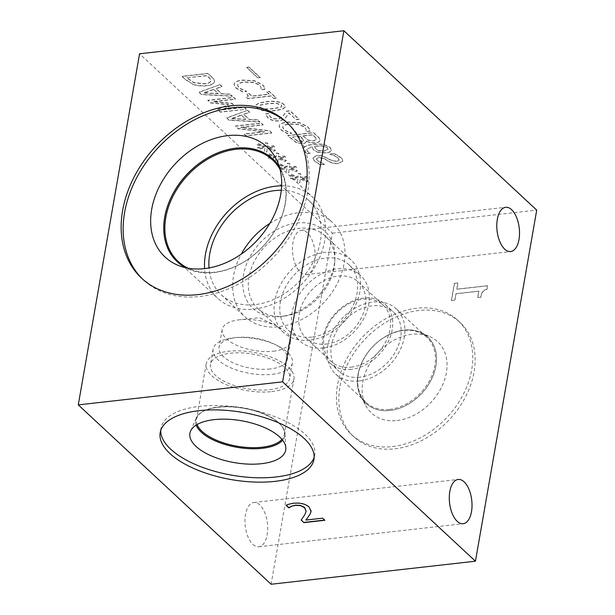 <?xml version="1.0" encoding="UTF-8"?>
<svg xmlns="http://www.w3.org/2000/svg" width="615" height="615" viewBox="0 0 615 615"><rect width="100%" height="100%" fill="white"/><g stroke="black" fill="none" stroke-linecap="round" stroke-linejoin="round"><path stroke-width="0.46" stroke-dasharray="3.08 2.31" d="M296.099 171.439L297.368 170.632L290.372 168.064L296.776 167.411L295.538 166.265L289.265 167.034L289.865 163.636L287.305 163.244L287.182 166.888L280.109 164.051L278.856 164.874L285.86 167.434L279.456 168.079L280.686 169.225L286.944 168.433L286.398 171.869L288.942 172.246L289.035 168.61L296.061 171.662L297.329 170.855L290.334 168.279L296.738 167.634L295.5 166.488L289.227 167.257L289.826 163.859L287.267 163.459L287.144 167.103L280.071 164.274L278.818 165.097L285.821 167.649L279.418 168.302L280.648 169.448L286.905 168.656L286.359 172.085L288.904 172.469L288.996 168.833L296.061 171.662M274.106 150.983L275.366 150.168L268.378 147.6L274.782 146.954L273.544 145.801L267.271 146.578L267.871 143.172L265.311 142.78L265.18 146.424L258.115 143.595L256.862 144.417L263.866 146.97L257.462 147.615L258.692 148.769L264.942 147.977L264.404 151.405L266.948 151.79L267.033 148.146L274.067 151.205L275.328 150.391L268.34 147.823L274.744 147.177L273.506 146.024L267.233 146.793L267.832 143.395L265.273 143.003L265.142 146.647L258.077 143.818L256.824 144.64L263.827 147.193L257.424 147.838L258.654 148.991L264.904 148.2L264.365 151.628L266.91 152.013L266.995 148.369L274.067 151.205M246.277 109.016L244.332 107.21L222.03 109.724L233.377 104.458L232.186 103.351L213.236 101.537L235.53 99.023L233.708 97.331L207.832 100.253L210.491 102.728L228.557 104.504L217.687 109.416L220.393 111.938L246.238 109.239L244.293 107.433L221.992 109.947L233.331 104.673L232.147 103.574L213.197 101.759L235.491 99.246L233.669 97.554L207.793 100.468L210.453 102.943L228.519 104.727L217.649 109.639L220.355 112.161L246.238 109.239M213.705 89.329L218.233 93.542L203.773 92.803L213.705 89.329L218.194 93.764L203.734 93.026L213.666 89.552M220.039 84.616L199.099 92.127L201.497 94.364L232.324 96.04L230.264 94.126L221.7 93.703L216.111 88.506L222.015 86.454L220.039 84.616L199.06 92.35L201.459 94.579L232.286 96.263L230.225 94.349L221.661 93.926L216.065 88.721L221.977 86.669L220.001 84.839M186.998 77.767L206.924 75.514L208.408 76.898C210.169 78.451 210.945 79.773 210.737 80.857C210.545 82.302 208.47 83.248 204.518 83.694L193.902 82.571L186.998 77.767L206.886 75.737L208.37 77.121C210.13 78.674 210.907 79.996 210.699 81.08C210.507 82.525 208.431 83.463 204.472 83.909L193.863 82.794L186.96 77.982M192.672 84.263C196.831 85.808 201.451 86.323 206.548 85.8C211.375 85.162 213.997 83.825 214.397 81.787C214.627 80.419 213.589 78.735 211.283 76.729L207.916 73.592L182.032 76.506L185.369 79.612L192.71 84.047C196.869 85.593 201.489 86.1 206.586 85.577C211.414 84.939 214.035 83.602 214.435 81.572L214.435 81.572C214.666 80.204 213.628 78.512 211.322 76.506L207.955 73.37L182.071 76.291L185.407 79.389L192.71 84.047M241.326 115.028L245.854 119.233L231.401 118.503L241.326 115.028L245.816 119.456L231.363 118.726L241.288 115.251M247.668 110.316L226.727 117.826L229.126 120.056L259.945 121.732L257.893 119.825L249.329 119.402L243.732 114.198L249.636 112.145L247.668 110.316L226.689 118.049L229.088 120.279L259.907 121.954L257.854 120.048L249.29 119.625L243.694 114.421L249.598 112.368L247.63 110.531M271.822 132.786L269.639 130.749L240.834 127.236L263.151 124.714L261.337 123.031L235.453 125.944L238.22 128.52L264.611 131.702L244.124 134.008L245.939 135.7L271.822 132.786L269.601 130.972L240.796 127.459L263.112 124.937L261.298 123.246L235.414 126.167L238.182 128.743L264.573 131.925L244.086 134.231L245.9 135.923L271.784 133.001M285.099 161.215L286.367 160.4L279.371 157.832L285.775 157.186L284.545 156.033L278.272 156.802L278.872 153.404L276.312 153.012L276.181 156.656L269.116 153.827L267.856 154.649L274.859 157.202L268.455 157.847L269.693 159.001L275.943 158.209L275.397 161.637L277.949 162.022L278.034 158.378L285.06 161.43L286.329 160.623L279.333 158.055L285.737 157.402L284.507 156.256L278.234 157.025L278.833 153.627L276.273 153.235L276.143 156.879L269.078 154.042L267.817 154.865L274.82 157.425L268.417 158.07L269.654 159.216L275.904 158.424L275.359 161.86L277.911 162.237L277.995 158.601L285.06 161.43M307.093 181.671L308.361 180.856L301.365 178.288L307.777 177.643L306.539 176.497L300.266 177.266L300.866 173.861L298.306 173.468L298.175 177.112L291.11 174.283L289.857 175.106L296.861 177.658L290.449 178.312L291.687 179.457L297.937 178.665L297.391 182.094L299.943 182.478L300.028 178.842L307.054 181.894L308.323 181.079L301.327 178.511L307.738 177.866L306.501 176.713L300.228 177.489L300.827 174.083L298.267 173.691L298.137 177.335L291.072 174.506L289.819 175.329L296.822 177.881L290.411 178.527L291.648 179.68L297.898 178.888L297.353 182.317L299.905 182.701L299.989 179.057L307.054 181.894M271.115 584.25L332.392 233.162L139.559 53.789M332.392 233.162L536.718 210.122M342.478 161.43L342.44 161.653C343.132 160.692 342.64 159.416 340.964 157.832L334.137 153.581L329.963 154.204C333.538 155.257 336.167 156.533 337.843 158.032L339.149 160.254L336.789 161.561L331.016 160.323L322.483 156.002L316.856 155.641L312.812 158.032L314.38 161.061L320.423 164.928L324.528 164.466L317.494 160.846L316.387 158.816L318.532 157.571L324.474 158.893L328.841 161.537C331.923 163.252 335.067 163.905 338.273 163.505L342.478 161.43C343.17 160.469 342.678 159.193 341.002 157.609L334.176 153.358L330.001 153.981C333.576 155.034 336.205 156.31 337.881 157.809L339.188 160.031L336.828 161.338L331.055 160.108L322.521 155.779L316.894 155.418L312.851 157.809L314.419 160.838L320.461 164.705L324.566 164.243L317.532 160.623L316.425 158.601L318.57 157.348L324.512 158.678L328.879 161.315C331.969 163.029 335.114 163.682 338.312 163.29L342.478 161.43M317.717 152.074L325.912 152.804C328.618 152.459 330.324 151.79 331.039 150.79L331.408 149.96L330.194 147.469L324.612 144.725C321.737 143.964 318.009 143.818 313.435 144.302C308.907 144.802 305.832 145.709 304.217 147.016L303.21 148.584L305.009 152.105L307.023 153.612L310.36 153.235L307.746 151.521L306.608 149.291L312.097 146.562L313.312 149.822L317.678 152.289L325.873 153.027C328.579 152.681 330.286 152.013 331.001 151.013L331.37 150.175L330.155 147.692L324.574 144.948C321.699 144.187 317.97 144.041 313.396 144.525C308.868 145.025 305.793 145.924 304.179 147.239L303.172 148.807L304.971 152.328L306.985 153.835L310.321 153.458L307.708 151.744L306.57 149.514L312.097 146.562L313.35 149.606L317.678 152.289M309.522 129.112L307.661 126.598L299.551 122.593L287.728 122.008C283.477 122.508 280.801 123.446 279.702 124.822L279.087 126.06L280.894 129.657L287.605 133.616L291.756 133.148L287.789 131.71L283.822 129.311L282.723 126.982L283.238 125.998C284.222 124.999 286.39 124.299 289.757 123.899L298.936 124.276L304.709 126.959L306.27 129.742L305.855 131.779L309.96 131.31L309.483 129.335L307.623 126.821L299.513 122.816L287.689 122.231C283.438 122.723 280.763 123.661 279.664 125.045L279.049 126.283L280.855 129.873L287.566 133.839L291.718 133.37L287.751 131.933L283.784 129.534L282.685 127.205L283.2 126.213C284.184 125.222 286.352 124.522 289.719 124.122L298.898 124.499L304.671 127.174L306.27 129.742L305.893 131.556L309.998 131.095L309.483 129.335M273.729 98.269L276.373 97.97L269.224 91.32L266.579 91.62L269.239 94.095L251.896 96.048L249.236 93.572L246.861 93.841L248.322 96.055L246.284 97.062L247.807 98.477L271.13 95.848L273.69 98.492L276.335 98.192L269.186 91.543L266.541 91.843L269.201 94.318L251.858 96.271L249.198 93.795L246.823 94.064L248.283 96.278L246.246 97.285L247.768 98.7L271.092 96.071L273.69 98.492M258.008 77.805L260.253 77.552L248.952 67.035L246.707 67.289L257.969 78.028L260.214 77.774L248.914 67.258L246.669 67.512L257.969 78.028M264.427 87.169L262.567 84.655L254.456 80.65L242.633 80.065C238.382 80.557 235.706 81.495 234.607 82.871L233.992 84.117L235.799 87.707L242.51 91.673L246.661 91.205L242.694 89.767L238.728 87.368L237.628 85.039L238.143 84.047C239.127 83.056 241.295 82.356 244.662 81.949L253.841 82.325L259.615 85.008L261.175 87.791L260.76 89.828L264.865 89.367L264.389 87.392L262.528 84.87L254.418 80.873L242.594 80.281C238.343 80.78 235.668 81.718 234.569 83.094L233.954 84.34L235.76 87.93L242.471 91.889L246.623 91.42L242.656 89.99L238.689 87.584L237.59 85.254L238.105 84.27C239.089 83.279 241.257 82.579 244.624 82.172L253.803 82.548L259.576 85.231L261.175 87.791L260.798 89.606L264.904 89.144L264.389 87.392M257.101 107.587C260.253 110.539 266.303 111.484 275.251 110.423L282.631 109.001L285.299 106.925L284.053 104.55C280.932 101.583 274.882 100.637 265.895 101.706L258.508 103.12L255.84 105.188L257.062 107.81C260.214 110.754 266.264 111.699 275.213 110.646L282.593 109.224L285.26 107.148L284.015 104.773C280.894 101.806 274.844 100.86 265.857 101.929L258.469 103.343L255.802 105.411L257.062 107.81M296.107 119.456L299.105 119.118L290.065 110.708L286.398 111.123L283.707 115.12C281.931 117.488 279.817 118.733 277.373 118.856L273.398 118.549L270.554 116.996L269.293 114.974L269.193 113.383L265.496 113.798L267.702 117.465C270.715 120.079 274.544 121.163 279.179 120.732L283.6 119.441L286.067 117.119L288.904 112.76L296.069 119.679L299.067 119.341L290.026 110.931L286.359 111.346L283.669 115.336C281.885 117.711 279.779 118.956 277.334 119.072L273.36 118.764L270.515 117.219L269.255 115.19L269.155 113.606L265.457 114.021L267.663 117.688C270.677 120.294 274.505 121.386 279.141 120.955L283.561 119.664L286.029 117.342L288.865 112.983L296.069 119.679M306.393 140.897C309.091 142.457 312.151 143.064 315.572 142.726C318.116 142.388 319.562 141.696 319.9 140.651L319.861 140.873C320.354 139.813 319.654 138.429 317.747 136.715L313.542 132.802L287.659 135.723L296.438 142.795L302.741 143.672C305.217 143.349 306.378 142.503 306.224 141.135L306.347 141.119C309.053 142.68 312.113 143.287 315.533 142.949C318.078 142.611 319.523 141.919 319.861 140.873L319.9 140.651C320.392 139.59 319.692 138.206 317.786 136.492L313.581 132.586L287.697 135.5L296.476 142.572L302.78 143.449C305.255 143.126 306.416 142.28 306.262 140.912L306.347 141.119M306.262 141.458L306.262 140.912L306.262 141.458M297.775 141.112L292.586 136.984L300.112 136.346L303.749 140.366L301.235 141.504L297.737 141.335L292.548 137.207M292.586 136.984L300.112 136.346M300.151 136.13L302.365 138.183L303.71 140.589L301.196 141.727L297.737 141.335M303.026 135.807L312.589 134.723L314.173 136.192C315.841 137.66 316.587 138.729 316.402 139.413L313.688 140.82L308.476 140.166L302.987 136.023L312.551 134.946L314.134 136.415C315.803 137.883 316.548 138.952 316.364 139.636L313.65 141.043L308.438 140.389L302.987 136.023M273.252 108.563L264.811 108.963L259.976 107.264L259.299 105.995L260.522 104.927L267.894 103.558L276.197 103.143L281.178 104.873L281.847 106.134L280.617 107.195L273.252 108.563M273.214 108.786L264.773 109.186L259.937 107.487L259.261 106.218L260.483 105.142L267.856 103.781L276.158 103.366L281.14 105.096L281.808 106.349L280.578 107.41L273.214 108.786M314.596 146.278L316.195 146.062C319.739 145.709 322.368 145.778 324.074 146.262L327.372 147.8L328.087 149.207L324.067 150.936L318.562 150.514L315.779 148.868L314.557 146.501L316.156 146.285C319.7 145.932 322.329 146.001 324.036 146.485L327.334 148.023L328.049 149.43L324.028 151.152L318.524 150.737L315.741 149.091L314.557 146.501M322.644 518.184L324.674 520.075M305.963 519.852L322.683 517.968M311.175 510.827L311.136 511.496M286.067 505.315L286.106 505.092C287.797 504.223 290.318 503.539 293.67 503.032C300.374 502.424 305.524 503.685 309.122 506.814L311.213 510.604M301.15 520.09L304.771 514.624L306.124 511.28M454.485 283.438L451.495 300.566L454.969 300.174L456.084 293.801L478.908 291.226L477.793 297.599L480.915 297.245C481.468 292.602 483.475 290.003 486.926 289.457L487.564 285.814L456.876 289.273L457.96 283.046L454.362 283.323L451.372 300.451L454.846 300.059L455.961 293.686L478.785 291.11L477.671 297.483L480.792 297.13C481.353 292.486 483.352 289.888 486.803 289.342L487.441 285.698L456.753 289.158L457.837 282.931L454.362 283.323M287.666 123.238A106.487 79.543 132.9 0 1 288.681 124.153A106.487 79.543 132.9 0 1 296.115 225.536A106.487 79.543 132.9 0 1 199.683 296.499A106.487 79.543 132.9 0 1 143.626 280.094A106.487 79.543 132.9 0 1 142.634 279.149M279.371 166.988A70.148 52.398 132.9 0 1 282.101 172.108A70.148 52.398 132.9 0 1 272.291 234.822A70.148 52.398 132.9 0 1 214.143 272.522A70.148 52.398 132.9 0 1 190.981 270.07A70.148 52.398 132.9 0 1 185.676 267.717M272.768 158.985L272.799 159.008A70.148 52.398 132.9 0 1 272.799 159.008A70.148 52.398 132.9 0 1 277.696 225.797A70.148 52.398 132.9 0 1 214.166 272.545A70.148 52.398 132.9 0 1 177.243 261.736A70.148 52.398 132.9 0 1 177.228 261.721L177.212 261.706M280.01 169.294A69.334 51.791 132.9 0 1 273.614 232.724A69.334 51.791 132.9 0 1 214.689 272.191A69.334 51.791 132.9 0 1 188.021 268.186M281.624 185.799A69.334 51.791 132.9 0 1 312.282 196.846A69.334 51.791 132.9 0 1 317.125 262.859A69.334 51.791 132.9 0 1 254.333 309.068A69.334 51.791 132.9 0 1 217.833 298.383A69.334 51.791 132.9 0 1 204.595 268.601M281.293 190.258A64.329 48.055 132.9 0 1 308.868 200.513A64.329 48.055 132.9 0 1 313.366 261.759A64.329 48.055 132.9 0 1 255.102 304.633A64.329 48.055 132.9 0 1 221.239 294.716A64.329 48.055 132.9 0 1 209.023 267.948M269.816 223.429A64.329 48.055 132.9 0 1 332.623 222.607A64.329 48.055 132.9 0 1 337.12 283.853A64.329 48.055 132.9 0 1 278.864 326.726A64.329 48.055 132.9 0 1 245.001 316.817A64.329 48.055 132.9 0 1 241.28 254.11M280.701 316.533A52.775 39.422 132.9 0 1 243.171 276.942A52.775 39.422 132.9 0 1 292.971 223.622A52.775 39.422 132.9 0 1 334.914 258.477A52.775 39.422 132.9 0 1 280.94 316.502A52.775 39.422 132.9 0 1 280.701 316.533M283.884 316.156A49.531 37 132.9 0 1 257.816 308.522A49.531 37 132.9 0 1 264.458 247.061A49.531 37 132.9 0 1 325.281 235.991A49.531 37 132.9 0 1 334.768 261.675A49.531 37 132.9 0 1 284.115 316.133A49.531 37 132.9 0 1 283.884 316.156M309.676 340.149A49.531 37 132.9 0 1 283.6 332.515A49.531 37 132.9 0 1 290.249 271.046A49.531 37 132.9 0 1 351.073 259.976A49.531 37 132.9 0 1 354.532 307.139A49.531 37 132.9 0 1 309.676 340.149M311.82 337.066A44.603 33.318 132.9 0 1 288.343 330.194A44.603 33.318 132.9 0 1 294.324 274.844A44.603 33.318 132.9 0 1 349.097 264.873A44.603 33.318 132.9 0 1 352.218 307.339A44.603 33.318 132.9 0 1 311.82 337.066M323.536 347.959A44.603 33.318 132.9 0 1 300.051 341.087A44.603 33.318 132.9 0 1 306.039 285.737A44.603 33.318 132.9 0 1 360.813 275.766A44.603 33.318 132.9 0 1 363.926 318.232A44.603 33.318 132.9 0 1 323.536 347.959M326.257 344.046A38.345 28.644 -47.1 0 0 360.99 318.493A38.345 28.644 -47.1 0 0 358.307 281.985A38.345 28.644 -47.1 0 0 311.221 290.557A38.345 28.644 -47.1 0 0 306.078 338.142A38.345 28.644 -47.1 0 0 326.257 344.046M273.245 351.211A34.701 15.144 -170.1 0 0 290.534 341.463A34.701 15.144 -170.1 0 0 277.073 326.196A34.701 15.144 -170.1 0 0 240.011 319.723A34.701 15.144 -170.1 0 0 222.169 329.532A34.701 15.144 -170.1 0 0 237.974 345.861A34.701 15.144 -170.1 0 0 273.245 351.211M270.146 368.969A34.701 15.144 9.9 0 1 234.876 363.611A34.701 15.144 9.9 0 1 219.071 347.291A34.701 15.144 9.9 0 1 236.906 337.481A34.701 15.144 9.9 0 1 273.975 343.954A34.701 15.144 9.9 0 1 287.436 359.221A34.701 15.144 9.9 0 1 270.146 368.969M272.345 374.304A40.236 17.566 -170.1 0 0 292.394 363.004A40.236 17.566 -170.1 0 0 276.781 345.299A40.236 17.566 -170.1 0 0 233.808 337.796A40.236 17.566 -170.1 0 0 213.121 349.166A40.236 17.566 -170.1 0 0 231.448 368.101A40.236 17.566 -170.1 0 0 272.345 374.304M271.753 391.609A44.526 19.434 -170.1 0 0 293.939 379.101A44.526 19.434 -170.1 0 0 253.418 352.303A44.526 19.434 -170.1 0 0 206.217 363.796A44.526 19.434 -170.1 0 0 226.497 384.744A44.526 19.434 -170.1 0 0 271.753 391.609M269.662 389.672A40.236 17.566 -170.1 0 0 289.711 378.363A40.236 17.566 -170.1 0 0 253.096 354.148A40.236 17.566 -170.1 0 0 210.438 364.534A40.236 17.566 -170.1 0 0 228.765 383.46A40.236 17.566 -170.1 0 0 269.662 389.672M197.107 424.535A44.526 19.434 9.9 0 1 196.508 419.407A44.526 19.434 9.9 0 1 203.642 411.081A44.526 19.434 9.9 0 1 243.709 407.914A44.526 19.434 9.9 0 1 280.348 424.465A44.526 19.434 9.9 0 1 284.23 434.713A44.526 19.434 9.9 0 1 281.939 439.333M160.73 430.454A78.036 34.063 9.9 0 1 160.946 428.248A78.036 34.063 9.9 0 1 243.678 408.114A78.036 34.063 9.9 0 1 314.696 455.085A78.036 34.063 9.9 0 1 314.15 457.229M196.162 425.103A45.318 19.78 9.9 0 1 195.601 419.999A45.318 19.78 9.9 0 1 196.193 418.031A45.318 19.78 9.9 0 1 243.648 408.306A45.318 19.78 9.9 0 1 284.999 433.529A45.318 19.78 9.9 0 1 284.883 435.581A45.318 19.78 9.9 0 1 282.631 440.194A45.318 19.78 9.9 0 0 284.891 435.551A45.318 19.78 9.9 0 0 280.932 425.119A45.318 19.78 9.9 0 0 243.648 408.275A45.318 19.78 9.9 0 0 202.865 411.497A45.318 19.78 9.9 0 0 195.608 419.968A45.318 19.78 9.9 0 0 196.177 425.088M351.119 367.178A38.345 28.644 -47.1 0 0 385.851 341.617A38.345 28.644 -47.1 0 0 383.168 305.117A38.345 28.644 -47.1 0 0 336.082 313.681A38.345 28.644 -47.1 0 0 330.939 361.266A38.345 28.644 -47.1 0 0 351.119 367.178M351.365 369.346A40.236 30.058 132.9 0 1 330.178 363.142A40.236 30.058 132.9 0 1 335.582 313.212A40.236 30.058 132.9 0 1 384.99 304.225A40.236 30.058 132.9 0 1 387.804 342.532A40.236 30.058 132.9 0 1 351.365 369.346M359.137 380.993A44.526 33.256 132.9 0 1 335.698 374.135A44.526 33.256 132.9 0 1 341.671 318.885A44.526 33.256 132.9 0 1 396.344 308.938A44.526 33.256 132.9 0 1 399.458 351.326A44.526 33.256 132.9 0 1 359.137 380.993M359.798 377.195A40.236 30.058 132.9 0 1 338.619 370.991A40.236 30.058 132.9 0 1 344.016 321.061A40.236 30.058 132.9 0 1 393.431 312.074A40.236 30.058 132.9 0 1 396.237 350.381A40.236 30.058 132.9 0 1 359.798 377.195M389.679 409.405A44.526 33.256 -47.1 0 0 430 379.732A44.526 33.256 -47.1 0 0 426.895 337.351A44.526 33.256 -47.1 0 0 372.213 347.298A44.526 33.256 -47.1 0 0 366.24 402.548A44.526 33.256 -47.1 0 0 389.679 409.405M392.516 446.575A78.036 58.287 -47.1 0 0 463.187 394.569A78.036 58.287 -47.1 0 0 457.737 320.269A78.036 58.287 -47.1 0 0 361.912 337.712A78.036 58.287 -47.1 0 0 351.442 434.544A78.036 58.287 -47.1 0 0 392.516 446.575M394.907 448.796A78.036 58.287 -47.1 0 0 465.578 396.79A78.036 58.287 -47.1 0 0 460.128 322.498A78.036 58.287 -47.1 0 0 364.303 339.934A78.036 58.287 -47.1 0 0 353.833 436.773A78.036 58.287 -47.1 0 0 394.907 448.796M397.067 420.522A48.647 36.339 -47.1 0 0 443.461 382.968A48.647 36.339 -47.1 0 0 430.408 336.912A48.647 36.339 -47.1 0 0 377.987 352.664A48.647 36.339 -47.1 0 0 366.063 406.085A48.647 36.339 -47.1 0 0 397.067 420.522M389.956 410.482A45.318 33.848 -47.1 0 0 431 380.285A45.318 33.848 -47.1 0 0 427.832 337.143A45.318 33.848 -47.1 0 0 421.021 332.592A45.318 33.848 -47.1 0 0 372.183 347.267A45.318 33.848 -47.1 0 0 361.082 397.036A45.318 33.848 -47.1 0 0 366.102 403.502A45.318 33.848 -47.1 0 0 389.956 410.482A45.318 33.848 -47.1 0 0 430.984 380.27A45.318 33.848 -47.1 0 0 427.817 337.128A45.318 33.848 -47.1 0 0 372.167 347.252A45.318 33.848 -47.1 0 0 366.086 403.486A45.318 33.848 -47.1 0 0 389.941 410.466M252.888 544.36A22.263 11.162 83.6 0 0 258.823 546.75A22.263 11.162 83.6 0 0 267.425 523.373A22.263 11.162 83.6 0 0 253.834 502.501A22.263 11.162 83.6 0 0 244.97 520.052A22.263 11.162 83.6 0 0 252.888 544.36M300.389 272.199A22.263 11.162 83.6 0 0 306.324 274.59A22.263 11.162 83.6 0 0 314.926 251.212A22.263 11.162 83.6 0 0 301.335 230.341A22.263 11.162 83.6 0 0 292.471 247.891A22.263 11.162 83.6 0 0 300.389 272.199M141.619 278.226L143.626 280.094M286.675 122.293L288.681 124.153M282.101 172.108L277.227 161.238M190.981 270.07L179.78 265.988M178.189 261.506L217.833 298.383M272.637 159.969L312.282 196.846M221.239 294.716L245.001 316.817M308.868 200.513L332.623 222.607M334.768 261.675L334.914 258.477M284.115 316.133L280.94 316.502M257.816 308.522L283.6 332.515M325.281 235.991L351.073 259.976M288.343 330.194L300.051 341.087M349.097 264.873L360.813 275.766M277.073 326.196L259.453 317.74L240.011 319.723M222.169 329.532L219.071 347.291M290.534 341.463L287.436 359.221M236.906 337.481L233.808 337.796M273.975 343.954L276.781 345.299M206.217 363.796L196.508 419.407M293.939 379.101L284.23 434.713M213.121 349.166L210.438 364.534M292.394 363.004L289.711 378.363M313.934 459.436L314.696 455.085M160.192 432.606L160.946 428.248M196.193 418.031L190.535 431.192M284.999 433.529L285.86 447.828M203.642 411.081L202.865 411.497M280.348 424.465L280.932 425.119M306.078 338.142L330.939 361.266M358.307 281.985L383.168 305.117M335.698 374.135L366.24 402.548M396.344 308.938L426.895 337.351M330.178 363.142L338.619 370.991M384.99 304.225L393.431 312.074M460.128 322.498L457.737 320.269M353.833 436.773L351.442 434.544M361.082 397.036L366.063 406.085M421.021 332.592L430.408 336.912M258.823 546.75L463.149 523.711M253.834 502.501L458.16 479.462M306.324 274.59L510.65 251.55M301.335 230.341L505.661 207.301"/><path stroke-width="0.92" d="M475.441 561.211L271.115 584.25L78.282 404.878L139.559 53.789L343.885 30.75L282.608 381.838L475.441 561.211L536.718 210.122L343.885 30.75M291.31 506.483L288.819 507.867L286.067 505.315C287.759 504.446 290.28 503.762 293.632 503.255C300.335 502.647 305.486 503.908 309.084 507.037L311.113 511.603L309.922 514.409L305.924 520.075L322.644 518.184L324.881 520.267L303.879 522.635L301.15 520.09L304.733 514.847L306.101 511.396L304.586 507.69L300.481 505.622L295.531 505.369L291.349 506.26L288.858 507.652L286.244 505.223M305.924 520.075L309.922 514.409M311.136 511.496L309.96 514.186M306.124 511.28L304.625 507.467L300.52 505.407L295.569 505.146L291.349 506.26M303.879 522.635L301.265 519.936M324.674 520.075L303.918 522.412M142.634 279.149A106.487 79.543 132.9 0 1 157.909 147.946A106.487 79.543 132.9 0 1 287.666 123.238M197.676 294.639A106.487 79.543 132.9 0 1 141.619 278.226A106.487 79.543 132.9 0 1 155.91 146.086A106.487 79.543 132.9 0 1 286.675 122.293A106.487 79.543 132.9 0 1 294.108 223.668A106.487 79.543 132.9 0 1 197.676 294.639M204.549 268.609A75.015 56.034 132.9 0 1 179.78 265.988A75.015 56.034 132.9 0 1 175.129 163.959A75.015 56.034 132.9 0 1 277.227 161.238A75.015 56.034 132.9 0 1 266.726 228.296A75.015 56.034 132.9 0 1 204.549 268.609M185.676 267.717A70.148 52.398 132.9 0 1 177.212 261.706A70.148 52.398 132.9 0 1 186.629 174.66A70.148 52.398 132.9 0 1 272.768 158.985A70.148 52.398 132.9 0 1 279.371 166.988M177.228 261.721A70.148 52.398 132.9 0 1 186.653 174.683A70.148 52.398 132.9 0 1 272.783 159.001M188.021 268.186A69.334 51.791 132.9 0 1 178.189 261.506A69.334 51.791 132.9 0 1 187.49 175.467A69.334 51.791 132.9 0 1 272.637 159.969A69.334 51.791 132.9 0 1 280.01 169.294M204.595 268.601A69.334 51.791 132.9 0 1 281.624 185.799M209.023 267.948A64.329 48.055 132.9 0 1 281.293 190.258M241.28 254.11A64.329 48.055 132.9 0 1 269.816 223.429M281.939 439.333A44.526 19.434 9.9 0 1 262.044 447.22A44.526 19.434 9.9 0 1 202.097 431.376A44.526 19.434 9.9 0 1 197.107 424.535M314.15 457.229A78.036 34.063 9.9 0 1 252.165 477.555A78.036 34.063 9.9 0 1 170.732 449.234A78.036 34.063 9.9 0 1 160.73 430.454M169.978 453.586A78.036 34.063 9.9 0 1 160.192 432.606A78.036 34.063 9.9 0 1 242.917 412.465A78.036 34.063 9.9 0 1 313.934 459.436A78.036 34.063 9.9 0 1 253.857 482.029A78.036 34.063 9.9 0 1 169.978 453.586M196.001 446.382A48.647 21.233 9.9 0 1 190.535 431.192A48.647 21.233 9.9 0 1 241.472 420.752A48.647 21.233 9.9 0 1 285.86 447.828A48.647 21.233 9.9 0 1 250.697 464.179A48.647 21.233 9.9 0 1 196.001 446.382M196.177 425.088A45.318 19.78 9.9 0 0 201.29 432.153A45.318 19.78 9.9 0 0 244.416 448.281A45.318 19.78 9.9 0 0 282.623 440.179A45.318 19.78 9.9 0 1 244.432 448.312A45.318 19.78 9.9 0 1 201.282 432.184A45.318 19.78 9.9 0 1 196.162 425.103M457.214 521.32A22.263 11.162 -96.4 0 1 449.296 497.012A22.263 11.162 -96.4 0 1 458.16 479.462A22.263 11.162 -96.4 0 1 471.751 500.333A22.263 11.162 -96.4 0 1 463.149 523.711A22.263 11.162 -96.4 0 1 457.214 521.32M504.715 249.16A22.263 11.162 -96.4 0 1 496.797 224.852A22.263 11.162 -96.4 0 1 505.661 207.301A22.263 11.162 -96.4 0 1 519.252 228.173A22.263 11.162 -96.4 0 1 510.65 251.55A22.263 11.162 -96.4 0 1 504.715 249.16M78.282 404.878L282.608 381.838"/></g></svg>
